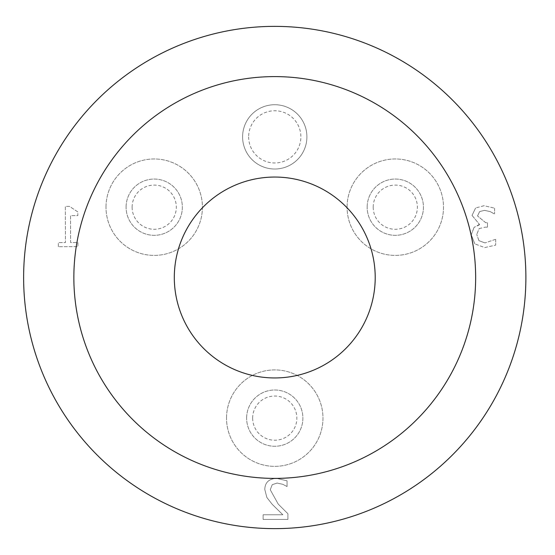 <?xml version="1.0" encoding="UTF-8"?>
<svg xmlns="http://www.w3.org/2000/svg" width="555" height="555" viewBox="0 0 555 555"><rect width="100%" height="100%" fill="white"/><g stroke="black" fill="none" stroke-linecap="round" stroke-linejoin="round"><path stroke-width="0.42" stroke-dasharray="2.77 2.08" d="M252.657 418.13A22.096 22.096 0 0 0 285.804 437.271A22.096 22.096 0 0 0 285.804 398.989A22.096 22.096 0 0 0 252.657 418.13M246.628 418.13A28.125 28.125 0 0 1 288.822 393.772A28.125 28.125 0 0 1 288.822 442.488A28.125 28.125 0 0 1 246.628 418.13A28.125 28.125 0 0 0 288.822 442.488A28.125 28.125 0 0 0 288.822 393.772A28.125 28.125 0 0 0 246.628 418.13M373.196 207.181A22.096 22.096 0 0 0 406.343 226.322A22.096 22.096 0 0 0 406.343 188.048A22.096 22.096 0 0 0 373.196 207.181M367.167 207.181A28.125 28.125 0 0 1 409.361 182.824A28.125 28.125 0 0 1 409.361 231.546A28.125 28.125 0 0 1 367.167 207.181A28.125 28.125 0 0 0 409.361 231.546A28.125 28.125 0 0 0 409.361 182.824A28.125 28.125 0 0 0 367.167 207.181M132.118 207.181A22.096 22.096 0 0 0 165.265 226.322A22.096 22.096 0 0 0 165.265 188.048A22.096 22.096 0 0 0 132.118 207.181M126.089 207.181A28.125 28.125 0 0 1 168.276 182.824A28.125 28.125 0 0 1 168.276 231.546A28.125 28.125 0 0 1 126.089 207.181A28.125 28.125 0 0 0 168.276 231.546A28.125 28.125 0 0 0 168.276 182.824A28.125 28.125 0 0 0 126.089 207.181M263.119 519.424L263.119 514.769L263.119 519.424L287.899 519.424L287.899 513.729L278.194 504.058L270.25 489.732L272.234 484.681L277.153 483.058L282.849 484.328L287.053 486.541L287.053 480.81L276.765 478.403C269.015 478.694 265.019 482.371 264.777 489.441L266.865 497.481L272.234 504.349L282.849 514.769L263.119 514.769L282.849 514.769L272.234 504.349L266.865 497.481L264.777 489.441C265.019 482.371 269.015 478.694 276.765 478.403L287.053 480.81L287.053 486.541L282.849 484.328L277.153 483.058L272.234 484.681L270.25 489.732L278.194 504.058L287.899 513.729L287.899 519.424L263.119 519.424M479.631 211.594L484.515 210.359L479.631 211.594L477.515 215.957L479.631 211.594M485.687 222.701L477.515 215.957L485.687 222.701L487.477 222.701L485.687 222.701M487.477 222.701L487.477 227.161L487.477 222.701M487.477 227.161L485.195 227.161L487.477 227.161M479.138 228.591L485.195 227.161L479.138 228.591L476.731 234.425L479.138 228.591M478.944 240.676L476.731 234.425L478.944 240.676L485.035 242.924L478.944 240.676M495.289 239.406L485.035 242.924L495.289 239.406M495.684 239.406L495.684 245.102L495.684 239.406M484.709 247.579L495.684 245.102L484.709 247.579L474.809 243.867L484.709 247.579M471.264 234.814L474.809 243.867L471.264 234.814L474.06 227.39L471.264 234.814M479.464 224.782L474.06 227.39L479.464 224.393L479.464 224.782M472.041 215.409L479.464 224.393L472.041 215.409L475.621 207.979L472.041 215.409M484.092 205.704L475.621 207.979L484.092 205.704L494.574 208.18L484.092 205.704M494.574 208.18L494.574 213.876L494.574 208.18M490.273 211.628L494.248 213.876L490.273 211.628L484.515 210.359L490.273 211.628M58.337 246.711L58.324 242.604L58.337 246.711L77.936 246.642L77.922 242.542L70.631 242.563L70.547 215.638L77.839 215.618L77.825 211.934L69.507 206.363L65.337 206.377L65.455 242.584L58.324 242.604L65.455 242.584L65.337 206.377L69.507 206.363L77.825 211.934L77.839 215.618L70.547 215.638L70.631 242.563L77.922 242.542L77.936 246.642L58.337 246.711M226.537 418.13A48.216 48.216 0 0 1 298.868 376.373A48.216 48.216 0 0 1 298.868 459.887A48.216 48.216 0 0 1 226.537 418.13A48.216 48.216 0 0 0 298.868 459.887A48.216 48.216 0 0 0 298.868 376.373A48.216 48.216 0 0 0 226.537 418.13M105.998 207.181A48.216 48.216 0 0 1 178.322 165.432A48.216 48.216 0 0 1 178.322 248.938A48.216 48.216 0 0 1 105.998 207.181A48.216 48.216 0 0 0 178.322 248.938A48.216 48.216 0 0 0 178.322 165.432A48.216 48.216 0 0 0 105.998 207.181M347.083 207.181A48.216 48.216 0 0 1 419.407 165.432A48.216 48.216 0 0 1 419.407 248.938A48.216 48.216 0 0 1 347.083 207.181A48.216 48.216 0 0 0 419.407 248.938A48.216 48.216 0 0 0 419.407 165.432A48.216 48.216 0 0 0 347.083 207.181M248.64 136.87A26.12 26.12 0 0 0 287.816 159.486A26.12 26.12 0 0 0 287.816 114.254A26.12 26.12 0 0 0 248.64 136.87M242.611 136.87A32.141 32.141 0 0 1 290.827 109.03A32.141 32.141 0 0 1 290.827 164.71A32.141 32.141 0 0 1 242.611 136.87A32.141 32.141 0 0 0 290.827 164.71A32.141 32.141 0 0 0 290.827 109.03A32.141 32.141 0 0 0 242.611 136.87M174.305 277.5A100.448 100.448 0 0 1 274.753 177.052A100.448 100.448 0 0 1 375.208 277.5A100.448 100.448 0 0 1 274.753 377.948A100.448 100.448 0 0 1 174.305 277.5M475.656 277.5A200.903 200.903 0 0 1 174.305 451.486A200.903 200.903 0 0 1 174.305 103.514A200.903 200.903 0 0 1 475.656 277.5M525.883 277.5A251.124 251.124 0 0 1 149.191 494.984A251.124 251.124 0 0 1 149.191 60.016A251.124 251.124 0 0 1 525.883 277.5"/><path stroke-width="0.83" d="M375.208 277.5A100.448 100.448 0 0 1 274.753 377.948A100.448 100.448 0 0 1 174.305 277.5A100.448 100.448 0 0 1 274.753 177.052A100.448 100.448 0 0 1 375.208 277.5M475.656 277.5A200.903 200.903 0 0 1 174.305 451.486A200.903 200.903 0 0 1 174.305 103.514A200.903 200.903 0 0 1 475.656 277.5M525.883 277.5A251.124 251.124 0 0 1 149.191 494.984A251.124 251.124 0 0 1 149.191 60.016A251.124 251.124 0 0 1 525.883 277.5"/></g></svg>
